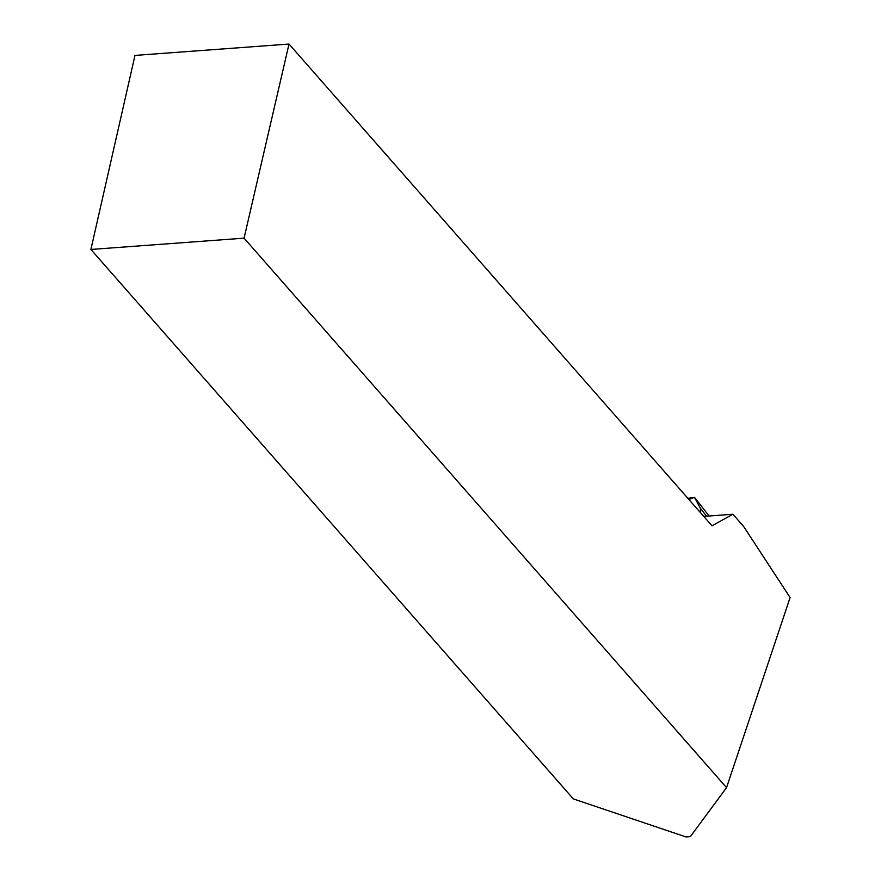 <?xml version="1.0" encoding="UTF-8"?>
<svg xmlns="http://www.w3.org/2000/svg" width="881" height="881" viewBox="0 0 881 881"><rect width="100%" height="100%" fill="white"/><g stroke="black" fill="none" stroke-linecap="round" stroke-linejoin="round"><path stroke-width="1.32" d="M703.743 516.398L732.904 514.24L743.564 526.375L790.103 597.538L726.55 787.647L690.352 836.631L686.024 836.95L573.333 798.902L90.897 249.455L134.98 55.415L289.012 44.05L244.07 238.156L90.897 249.455M289.012 44.05L711.991 525.781L732.904 514.24M244.07 238.156L726.55 787.647M688.898 499.483L694.47 497.369M706.551 516.189L700.428 508.381L694.503 497.38L709.106 516.002M700.428 508.381L700.56 512.764M687.874 498.305L694.481 497.369"/></g></svg>
